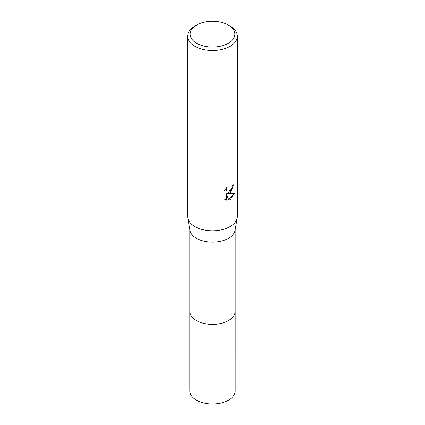 <?xml version="1.0" encoding="UTF-8"?>
<svg xmlns="http://www.w3.org/2000/svg" width="425" height="425" viewBox="0 0 425 425"><rect width="100%" height="100%" fill="white"/><g stroke="black" fill="none" stroke-linecap="round" stroke-linejoin="round"><path stroke-width="0.64" d="M235.195 229.686L235.195 311.281A22.695 13.106 180 0 1 228.549 320.546A22.695 13.106 180 0 1 203.814 323.382A22.695 13.106 180 0 1 189.805 311.281L189.805 229.686M235.195 311.089A22.7 13.106 180 0 1 228.549 320.551A22.7 13.106 180 0 1 203.66 323.351A22.7 13.106 180 0 1 189.805 311.089M228.321 25.032L230.079 26.047A24.862 14.354 180 0 1 237.363 36.199L237.363 216.447A24.862 14.354 180 0 1 237.235 217.871L235.083 230.334A22.695 13.106 180 0 1 228.549 238.298A22.695 13.106 180 0 1 204.866 241.373A22.695 13.106 180 0 1 189.917 230.334L187.765 217.871A24.862 14.354 180 0 1 187.637 216.447L187.637 36.199A24.862 14.354 180 0 1 194.921 26.047L196.679 25.032A22.376 12.92 180 0 1 228.321 25.032A22.376 12.92 180 0 1 228.321 43.302A22.376 12.92 180 0 1 196.679 43.302A22.376 12.92 180 0 1 196.679 25.032L194.921 26.047M237.235 217.871A24.862 14.354 180 0 1 230.079 226.594A24.862 14.354 180 0 1 204.138 229.962A24.862 14.354 180 0 1 187.765 217.871M230.079 192.764L227.699 193.662L234.51 193.226L230.079 199.67L228.91 200.164L226.334 193.731L226.334 200.223L224.06 198.889L224.06 190.878L226.674 187.643L226.323 189.231L226.578 190.373L227.285 191.133L230.079 190.613L231.875 187.744L232.14 186.081A24.862 14.354 0 0 0 233.649 184.822L230.079 192.764M237.363 36.199A24.862 14.354 180 0 1 230.079 46.346A24.862 14.354 180 0 1 202.985 49.459A24.862 14.354 180 0 1 187.637 36.199M233.272 185.167L231.492 190.66L227.343 193.455L227.699 193.662M227.12 191.016L226.222 190.166L226.047 188.286M224.958 199.623L225.972 200.016L225.972 193.524L226.334 193.731M228.804 199.883L234.037 193.343M225.972 200.016L226.334 200.223M235.195 311.01A22.7 13.106 180 0 1 235.2 311.281L235.195 390.899A22.695 13.106 180 0 1 221.186 403.006A22.695 13.106 180 0 1 196.451 400.164A22.695 13.106 180 0 1 189.805 390.899L189.8 311.281A22.7 13.106 180 0 1 189.805 311.01M235.2 311.281A22.7 13.106 180 0 1 221.186 323.393A22.7 13.106 180 0 1 196.446 320.551A22.7 13.106 180 0 1 189.8 311.281M227.29 191.133L226.934 190.926"/></g></svg>
